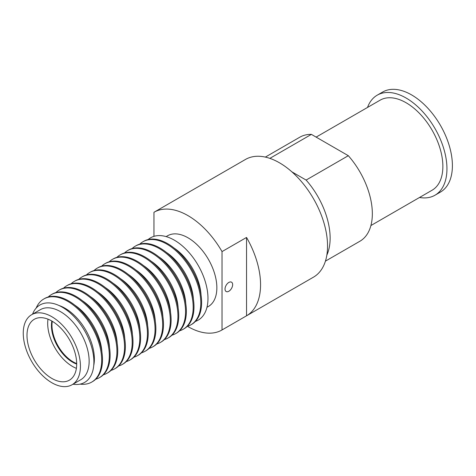 <?xml version="1.0" encoding="UTF-8"?>
<svg xmlns="http://www.w3.org/2000/svg" width="476" height="476" viewBox="0 0 476 476"><rect width="100%" height="100%" fill="white"/><g stroke="black" fill="none" stroke-linecap="round" stroke-linejoin="round"><path stroke-width="0.71" d="M316.129 137.112L380.11 100.174A51.985 30.018 60 0 1 406.105 102.751A51.985 30.018 60 0 1 440.068 148.56A51.985 30.018 60 0 1 432.101 190.216L370.905 225.547M367.526 107.439A57.763 33.35 60 0 1 377.224 95.17A57.763 33.35 60 0 1 406.105 98.032A57.763 33.35 60 0 1 443.84 148.934A57.763 33.35 60 0 1 434.987 195.22A57.763 33.35 60 0 1 419.511 197.486M377.224 95.17L382.668 92.029A57.763 33.35 60 0 1 411.55 94.885A57.763 33.35 60 0 1 449.29 145.787A57.763 33.35 60 0 1 440.431 192.078L434.987 195.22M228.837 291.247A5.391 3.112 120 0 0 232.359 286.493A5.391 3.112 120 0 0 231.532 282.173A5.391 3.112 120 0 0 228.837 282.441A5.391 3.112 120 0 0 225.315 287.195A5.391 3.112 120 0 0 226.142 291.514A5.391 3.112 120 0 0 228.837 291.247M139.748 244.152A47.963 27.691 60 0 1 142.913 241.766L143.722 241.296A47.963 27.691 60 0 1 167.701 243.676A47.963 27.691 60 0 1 199.033 285.939A47.963 27.691 60 0 1 191.685 324.376L190.876 324.84A47.963 27.691 60 0 1 187.223 326.387M173.99 247.984A41.4 23.901 60 0 1 201.033 294.822M195.398 321.431A47.552 27.453 -120 0 0 206.072 284.434A47.552 27.453 -120 0 0 174.353 240.172A47.552 27.453 -120 0 0 148.125 239.553M132.126 248.555A47.963 27.691 60 0 1 135.285 246.169L136.094 245.699A47.963 27.691 60 0 1 160.079 248.079A47.963 27.691 60 0 1 191.411 290.342A47.963 27.691 60 0 1 184.057 328.773L183.248 329.243A47.963 27.691 60 0 1 179.601 330.79M166.362 252.381A41.4 23.901 60 0 1 193.405 299.225M142.913 241.766A47.963 27.691 60 0 1 166.892 244.14A47.963 27.691 60 0 1 198.224 286.409A47.963 27.691 60 0 1 190.876 324.84M124.498 252.958A47.963 27.691 60 0 1 127.663 250.572L128.472 250.102A47.963 27.691 60 0 1 152.451 252.476A47.963 27.691 60 0 1 183.79 294.745A47.963 27.691 60 0 1 176.435 333.176L175.626 333.646A47.963 27.691 60 0 1 171.973 335.193M158.74 256.784A41.4 23.901 60 0 1 185.783 303.628M135.285 246.169A47.963 27.691 60 0 1 159.27 248.543A47.963 27.691 60 0 1 190.602 290.812A47.963 27.691 60 0 1 183.248 329.243M116.876 257.361A47.963 27.691 60 0 1 120.041 254.969L120.85 254.505A47.963 27.691 60 0 1 144.829 256.879A47.963 27.691 60 0 1 176.162 299.148A47.963 27.691 60 0 1 168.813 337.579L167.998 338.049A47.963 27.691 60 0 1 164.351 339.59M151.112 261.187A41.4 23.901 60 0 1 178.155 308.026M127.663 250.572A47.963 27.691 60 0 1 151.642 252.946A47.963 27.691 60 0 1 182.98 295.209A47.963 27.691 60 0 1 175.626 333.646M109.248 261.764A47.963 27.691 60 0 1 112.413 259.372L113.223 258.908A47.963 27.691 60 0 1 137.207 261.282A47.963 27.691 60 0 1 168.54 303.545A47.963 27.691 60 0 1 161.185 341.982L160.376 342.446A47.963 27.691 60 0 1 156.723 343.993M143.49 265.59A41.4 23.901 60 0 1 170.533 312.429M120.041 254.969A47.963 27.691 60 0 1 144.02 257.349A47.963 27.691 60 0 1 175.352 299.612A47.963 27.691 60 0 1 167.998 338.049M101.626 266.167A47.963 27.691 60 0 1 104.791 263.775L105.601 263.311A47.963 27.691 60 0 1 129.579 265.685A47.963 27.691 60 0 1 160.912 307.948A47.963 27.691 60 0 1 153.564 346.385L152.754 346.849A47.963 27.691 60 0 1 149.101 348.396M135.862 269.993A41.4 23.901 60 0 1 162.911 316.832M112.413 259.372A47.963 27.691 60 0 1 136.398 261.752A47.963 27.691 60 0 1 167.73 304.015A47.963 27.691 60 0 1 160.376 342.446M93.998 270.564A47.963 27.691 60 0 1 97.163 268.178L97.973 267.708A47.963 27.691 60 0 1 121.957 270.088A47.963 27.691 60 0 1 153.29 312.351A47.963 27.691 60 0 1 145.936 350.788L145.126 351.252A47.963 27.691 60 0 1 141.479 352.799M128.24 274.39A41.4 23.901 60 0 1 155.283 321.235M104.791 263.775A47.963 27.691 60 0 1 128.77 266.149A47.963 27.691 60 0 1 160.103 308.418A47.963 27.691 60 0 1 152.754 346.849M86.376 274.967A47.963 27.691 60 0 1 89.542 272.581L90.351 272.111A47.963 27.691 60 0 1 114.329 274.485A47.963 27.691 60 0 1 145.668 316.754A47.963 27.691 60 0 1 138.314 355.185L137.504 355.655A47.963 27.691 60 0 1 133.851 357.202M120.618 278.793A41.4 23.901 60 0 1 147.661 325.638M97.163 268.178A47.963 27.691 60 0 1 121.148 270.552A47.963 27.691 60 0 1 152.481 312.821A47.963 27.691 60 0 1 145.126 351.252M78.754 279.37A47.963 27.691 60 0 1 81.914 276.984L82.723 276.514A47.963 27.691 60 0 1 106.707 278.888A47.963 27.691 60 0 1 138.04 321.157A47.963 27.691 60 0 1 130.686 359.588L129.877 360.058A47.963 27.691 60 0 1 126.229 361.605M112.99 283.196A41.4 23.901 60 0 1 140.033 330.035M89.542 272.581A47.963 27.691 60 0 1 113.52 274.955A47.963 27.691 60 0 1 144.853 317.218A47.963 27.691 60 0 1 137.504 355.655M71.126 283.773A47.963 27.691 60 0 1 74.292 281.381L75.101 280.917A47.963 27.691 60 0 1 99.085 283.291A47.963 27.691 60 0 1 130.418 325.56A47.963 27.691 60 0 1 123.064 363.991L122.255 364.461A47.963 27.691 60 0 1 118.601 366.002M105.369 287.599A41.4 23.901 60 0 1 132.411 334.438M81.914 276.984A47.963 27.691 60 0 1 105.898 279.358A47.963 27.691 60 0 1 137.231 321.621A47.963 27.691 60 0 1 129.877 360.058M63.504 288.176A47.963 27.691 60 0 1 66.67 285.784L67.479 285.32A47.963 27.691 60 0 1 91.457 287.694A47.963 27.691 60 0 1 122.79 329.957A47.963 27.691 60 0 1 115.442 368.394L114.633 368.858A47.963 27.691 60 0 1 110.979 370.405M97.741 292.002A41.4 23.901 60 0 1 124.783 338.841M74.292 281.381A47.963 27.691 60 0 1 98.276 283.761A47.963 27.691 60 0 1 129.609 326.024A47.963 27.691 60 0 1 122.255 364.461M55.876 292.573A47.963 27.691 60 0 1 59.042 290.187L59.851 289.717A47.963 27.691 60 0 1 83.835 292.097A47.963 27.691 60 0 1 115.168 334.36A47.963 27.691 60 0 1 107.814 372.797L107.005 373.261A47.963 27.691 60 0 1 103.357 374.808M90.119 296.405A41.4 23.901 60 0 1 117.161 343.244M66.67 285.784A47.963 27.691 60 0 1 90.648 288.159A47.963 27.691 60 0 1 121.981 330.427A47.963 27.691 60 0 1 114.633 368.858M48.254 296.976A47.963 27.691 60 0 1 51.42 294.59L52.229 294.12A47.963 27.691 60 0 1 76.208 296.5A47.963 27.691 60 0 1 107.54 338.763A47.963 27.691 60 0 1 100.192 377.194L99.383 377.664A47.963 27.691 60 0 1 95.73 379.211M82.497 300.802A41.4 23.901 60 0 1 109.539 347.647M59.042 290.187A47.963 27.691 60 0 1 83.026 292.561A47.963 27.691 60 0 1 114.359 334.83A47.963 27.691 60 0 1 107.005 373.261M36.17 308.073A47.963 27.691 60 0 1 43.792 298.993L44.601 298.523A47.963 27.691 60 0 1 68.586 300.897A47.963 27.691 60 0 1 99.918 343.166A47.963 27.691 60 0 1 92.564 381.597L91.755 382.067A47.963 27.691 60 0 1 80.081 384.126M74.869 305.205A41.4 23.901 60 0 1 101.912 352.05M51.42 294.59A47.963 27.691 60 0 1 75.398 296.964A47.963 27.691 60 0 1 106.731 339.233A47.963 27.691 60 0 1 99.383 377.664M59.006 305.497A41.4 23.901 60 0 1 65.093 308.275A41.4 23.901 60 0 1 93.724 365.639M43.792 298.993A47.963 27.691 60 0 1 67.776 301.368A47.963 27.691 60 0 1 99.109 343.63A47.963 27.691 60 0 1 91.755 382.067M32.558 314.172A44.696 25.805 60 0 1 62.297 307.198A44.696 25.805 60 0 1 93.427 355.399A44.696 25.805 60 0 1 72.989 384.209M166.142 236.602L167.582 235.769A40.817 23.568 60 0 1 187.99 237.792A40.817 23.568 60 0 1 214.658 273.765A40.817 23.568 60 0 1 208.405 306.473L206.959 307.306M51.842 316.713A40.436 23.348 60 0 1 78.26 352.347A40.436 23.348 60 0 1 72.06 384.745A40.436 23.348 60 0 1 51.842 382.746A40.436 23.348 60 0 1 25.424 347.111A40.436 23.348 60 0 1 31.624 314.713A40.436 23.348 60 0 1 51.842 316.713M31.624 314.713L40.341 309.68A40.436 23.348 60 0 1 60.553 311.685A40.436 23.348 60 0 1 86.971 347.313A40.436 23.348 60 0 1 80.771 379.717L72.06 384.745M76.392 368.347A35.141 20.29 60 0 1 72.536 366.472A35.141 20.29 60 0 1 47.993 319.158M51.842 378.42A35.141 20.29 60 0 1 28.887 347.456A35.141 20.29 60 0 1 34.272 319.295A35.141 20.29 60 0 1 51.842 321.038A35.141 20.29 60 0 1 74.797 352.002A35.141 20.29 60 0 1 69.413 380.157A35.141 20.29 60 0 1 51.842 378.42M246.538 315.802L246.538 237.447A67.967 39.24 60 0 1 246.538 315.802L222.03 329.951A67.967 39.24 60 0 1 221.977 329.987A67.967 39.24 60 0 1 187.99 326.619A67.967 39.24 60 0 1 187.473 326.316M153.956 236.352L153.956 212.29A67.967 39.24 60 0 1 154.01 212.26L245.503 159.436A67.967 39.24 60 0 1 279.483 162.804A67.967 39.24 60 0 1 323.888 222.697A67.967 39.24 60 0 1 313.47 277.163L221.977 329.987M154.01 212.26A67.967 39.24 60 0 1 187.99 215.628A67.967 39.24 60 0 1 222.03 251.596L246.538 237.447M76.684 363.557A29.845 17.231 60 0 1 73.084 361.831A29.845 17.231 60 0 1 52.289 321.3M76.69 364.069A29.845 17.231 60 0 1 72.536 362.147A29.845 17.231 60 0 1 51.848 321.038M222.03 329.951L222.03 251.596M178.464 198.141L154.063 212.231M325.417 261.145L359.898 241.243A60.077 34.683 60 0 0 348.319 155.694L306.116 180.065A60.077 34.683 60 0 1 326.833 255.154M265.346 157.098L299.826 137.189A60.077 34.683 60 0 1 311.399 134.381L269.856 158.365M348.319 155.694L311.399 134.381M291.913 171.866L306.116 180.065"/></g></svg>
